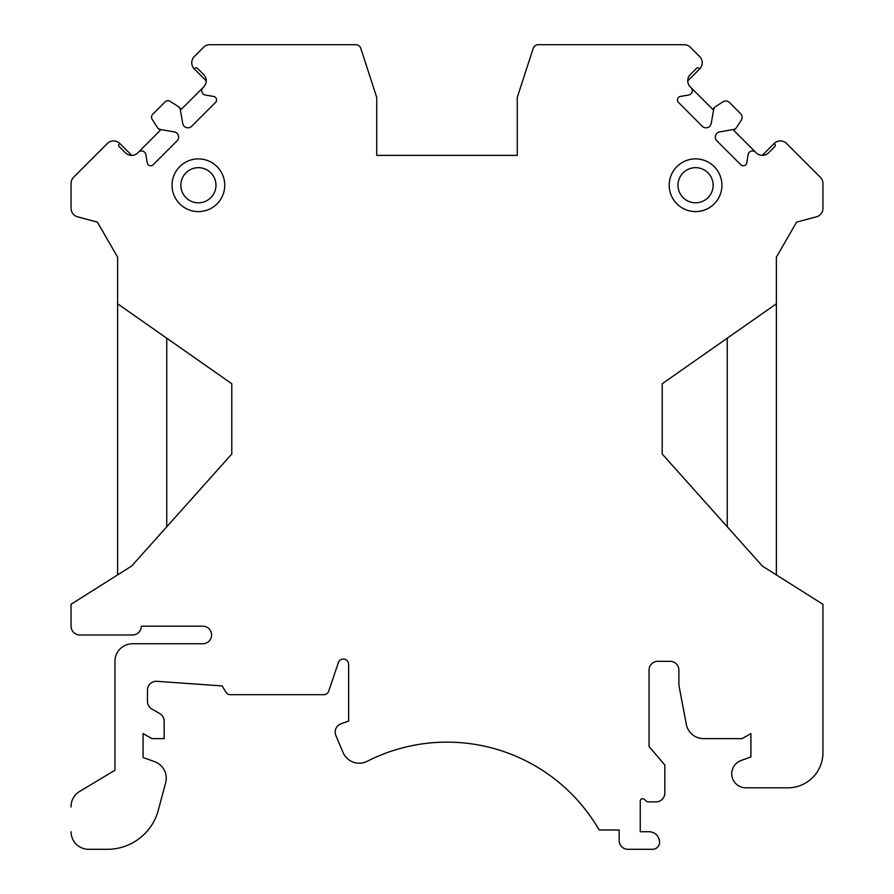<?xml version="1.0" encoding="UTF-8"?>
<svg xmlns="http://www.w3.org/2000/svg" width="894" height="894" viewBox="0 0 894 894"><rect width="100%" height="100%" fill="white"/><g stroke="black" fill="none" stroke-linecap="round" stroke-linejoin="round"><path stroke-width="1.34" d="M178.845 106.911L181.281 109.336L203.005 87.612A4.392 4.392 0 0 0 205.385 95.055L213.632 96.429A3.509 3.509 0 0 1 215.543 102.385L191.651 126.277A5.275 5.275 0 0 1 182.734 123.461L180.309 109.727A5.275 5.275 0 0 0 178.845 106.911L170.016 101.257A4.09 4.09 0 0 0 165.088 101.905L152.729 114.264A4.09 4.09 0 0 0 152.081 119.193L157.735 128.032A5.275 5.275 0 0 0 160.54 129.496L174.285 131.91A5.275 5.275 0 0 1 177.09 140.827L153.176 164.742A3.509 3.509 0 0 1 147.231 162.842L145.845 154.595A4.392 4.392 0 0 0 138.414 152.215L160.16 130.457L157.735 128.032M71.051 806.723L71.051 806.969A10.538 10.538 0 0 1 71.051 806.88A17.567 17.567 0 0 1 79.577 791.481L114.968 770.248L114.968 661.325A17.567 17.567 0 0 1 132.535 643.758L202.804 643.758A8.784 8.784 0 0 0 211.587 634.975A8.784 8.784 0 0 0 202.804 626.191L141.319 626.191A8.784 8.784 0 0 1 132.535 634.975L79.834 634.975A8.784 8.784 0 0 1 71.051 626.191L71.051 604.277L131.697 566.003L231.792 454.018L231.792 383.738L117.606 303.792L117.606 257.126L97.401 222.137L77.566 216.817A8.784 8.784 0 0 1 71.051 208.336L71.051 183.426A8.784 8.784 0 0 1 73.621 177.224L105.492 145.353A8.784 8.784 0 0 1 105.905 144.962L107.381 143.487A8.784 8.784 0 0 1 119.785 143.476L131.697 155.377M755.586 152.215L733.806 130.435L736.209 128.032A5.275 5.275 0 0 1 733.404 129.496L719.659 131.91A5.275 5.275 0 0 0 716.854 140.827L740.824 164.742A3.509 3.509 0 0 0 746.769 162.842L748.155 154.595A4.392 4.392 0 0 1 755.586 152.215L755.732 152.349A8.784 8.784 0 0 0 768.572 152.807L774.785 146.594A1.754 1.754 0 0 0 774.785 144.113L774.17 143.487A8.784 8.784 0 0 1 786.586 143.487L820.379 177.28A8.784 8.784 0 0 1 822.949 183.493L822.949 208.336A8.784 8.784 0 0 1 816.434 216.817L796.599 222.137L776.361 257.181L776.361 303.804L662.208 383.738L662.208 454.018L762.381 566.081L822.949 604.322L822.949 752.681A35.134 35.134 0 0 1 787.815 787.815L745.808 787.815A14.058 14.058 0 0 1 741.003 760.548L750.926 756.939L750.926 733.549L742.132 738.623L703.578 738.623A17.567 17.567 0 0 1 686.313 724.33L679.205 686.827A17.567 17.567 0 0 1 678.892 683.552L678.892 670.109A8.784 8.784 0 0 0 670.109 661.325L657.816 661.325A8.784 8.784 0 0 0 649.033 670.109L649.033 746.524L664.834 764.973L664.834 793.079A8.784 8.784 0 0 1 656.051 801.862L647.267 801.862L644.172 799.27A2.391 2.391 0 0 0 640.249 801.091L640.249 831.733L649.033 831.733A10.538 10.538 0 0 1 659.571 842.271A7.029 7.029 0 0 1 652.542 849.3L627.946 849.3A8.784 8.784 0 0 1 619.162 840.516L619.162 829.978L599.136 829.978A175.682 175.682 0 0 0 367.211 761.297A17.567 17.567 0 0 1 343.05 752.491L335.876 735.516A8.784 8.784 0 0 1 340.96 723.838L348.626 721.056L348.626 664.32A5.275 5.275 0 0 0 338.357 662.644L328.746 691.118A5.275 5.275 0 0 1 323.751 694.705L230.384 694.705A5.275 5.275 0 0 1 225.869 692.146L222.137 685.921L156.875 681.317A8.784 8.784 0 0 0 147.476 690.079L147.476 701.399A8.784 8.784 0 0 0 151.868 709.009L159.769 713.58A8.784 8.784 0 0 1 164.161 721.179L164.161 738.623L151.868 738.623L143.074 733.549L143.074 757.475L154.696 761.699A17.567 17.567 0 0 1 165.658 782.753L158.294 810.232A52.701 52.701 0 0 1 107.381 849.3L88.618 849.3A17.567 17.567 0 0 1 71.051 831.733M736.209 128.032L741.405 119.986A5.275 5.275 0 0 0 740.567 113.627L729.504 102.553A5.275 5.275 0 0 0 723.134 101.715L715.088 106.911A5.275 5.275 0 0 0 713.624 109.727L711.211 123.461A5.275 5.275 0 0 1 702.293 126.277L678.457 102.385A3.509 3.509 0 0 1 680.368 96.429L688.615 95.055A4.392 4.392 0 0 0 690.995 87.612L690.771 87.388A8.784 8.784 0 0 1 690.313 74.548L696.527 68.335A1.754 1.754 0 0 1 699.007 68.335L699.633 68.961A8.784 8.784 0 0 0 699.633 56.534L690.369 47.27A8.784 8.784 0 0 0 684.156 44.7L538.222 44.7A5.275 5.275 0 0 0 533.215 48.343L517.268 97.401L517.268 155.377L376.732 155.377L376.732 97.401L360.785 48.343A5.275 5.275 0 0 0 355.778 44.7L209.788 44.7A8.784 8.784 0 0 0 203.575 47.27L194.322 56.523A8.784 8.784 0 0 0 194.322 68.939L194.948 68.324A1.754 1.754 0 0 1 197.429 68.324L203.653 74.548A8.784 8.784 0 0 1 203.653 86.964A8.784 8.784 0 0 1 203.631 86.997L203.005 87.612M119.785 143.476L119.17 144.102A1.754 1.754 0 0 0 119.17 146.582L125.395 152.807A8.784 8.784 0 0 0 137.81 152.807L138.414 152.215M517.268 155.377L453.146 155.377M440.82 155.377L376.732 155.377M117.606 303.792L117.606 574.898M166.753 526.778L166.753 338.2M762.28 155.377L774.17 143.487M206.223 80.84L194.322 68.939M699.633 68.961L687.743 80.84M715.088 106.911L712.686 109.314L690.995 87.612M776.361 303.804L776.361 574.909M215.968 185.237A17.567 17.567 0 0 0 189.617 170.028A17.567 17.567 0 0 0 189.617 200.457A17.567 17.567 0 0 0 215.968 185.237M727.247 526.778L727.247 338.2M713.133 185.237A17.567 17.567 0 0 0 686.782 170.028A17.567 17.567 0 0 0 686.782 200.457A17.567 17.567 0 0 0 713.133 185.237A17.567 17.567 0 0 0 686.782 170.028A17.567 17.567 0 0 0 686.782 200.457A17.567 17.567 0 0 0 713.133 185.237M224.752 185.237A26.351 26.351 0 0 0 185.226 162.417A26.351 26.351 0 0 0 185.226 208.067A26.351 26.351 0 0 0 224.752 185.237M721.916 185.237A26.351 26.351 0 0 0 682.39 162.417A26.351 26.351 0 0 0 682.39 208.067A26.351 26.351 0 0 0 721.916 185.237"/></g></svg>
